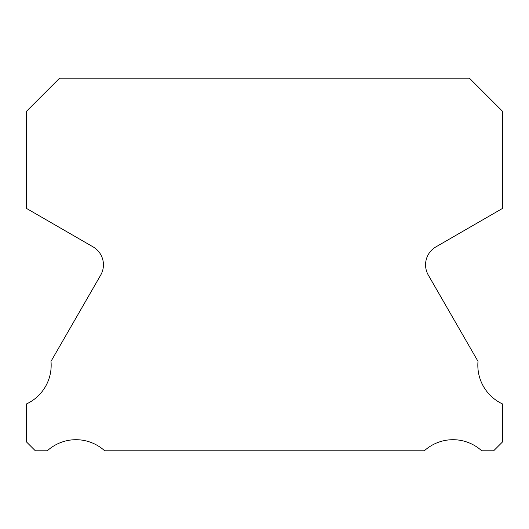 <?xml version="1.0" encoding="UTF-8"?>
<svg xmlns="http://www.w3.org/2000/svg" width="529" height="529" viewBox="0 0 529 529"><rect width="100%" height="100%" fill="white"/><g stroke="black" fill="none" stroke-linecap="round" stroke-linejoin="round"><path stroke-width="0.79" d="M502.55 403.958A42.644 42.644 0 0 1 478.011 361.373L428.331 275.146A20.697 20.697 0 0 1 435.916 246.884L502.55 208.406L502.55 111.321L469.428 78.199L59.572 78.199L26.45 111.321L26.45 208.406L93.084 246.884A20.697 20.697 0 0 1 100.669 275.146L50.989 361.373A42.644 42.644 0 0 1 26.45 403.958L26.45 441.9L35.35 450.801L47.293 450.801A42.644 42.644 0 0 1 104.676 450.801L424.324 450.801A42.644 42.644 0 0 1 481.707 450.801L493.65 450.801L502.55 441.9L502.55 403.958"/></g></svg>

